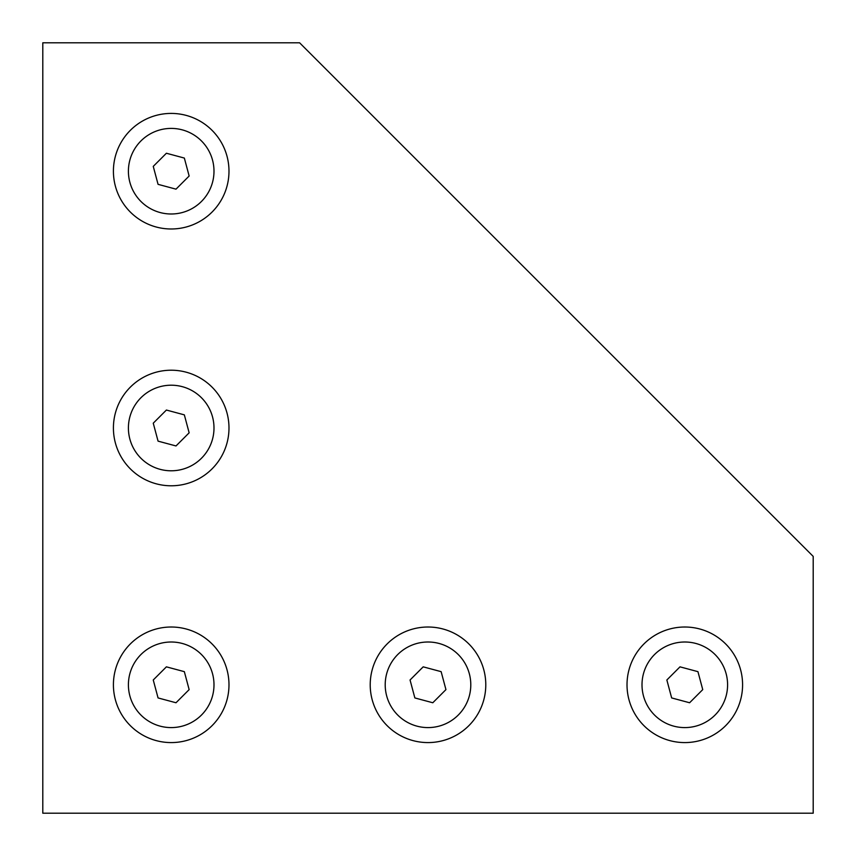 <?xml version="1.0" encoding="UTF-8"?>
<svg xmlns="http://www.w3.org/2000/svg" width="856" height="856" viewBox="0 0 856 856"><rect width="100%" height="100%" fill="white"/><g stroke="black" fill="none" stroke-linecap="round" stroke-linejoin="round"><path stroke-width="1.28" d="M442.969 628.989A57.78 57.78 0 0 1 483.811 699.769A57.78 57.78 0 0 1 413.031 740.611A57.78 57.78 0 0 1 372.189 669.831A57.78 57.78 0 0 1 442.969 628.989M469.334 695.885A42.8 42.8 0 0 1 416.915 726.134A42.8 42.8 0 0 1 386.666 673.715A42.8 42.8 0 0 1 439.085 643.466A42.8 42.8 0 0 1 469.334 695.885M410.056 679.985L414.86 697.94L432.804 702.755L445.944 689.615L441.14 671.66L423.196 666.845L410.056 679.985M186.169 372.189A57.78 57.78 0 0 1 227.011 442.969A57.78 57.78 0 0 1 156.231 483.811A57.78 57.78 0 0 1 115.389 413.031A57.78 57.78 0 0 1 186.169 372.189M212.534 439.085A42.8 42.8 0 0 1 160.115 469.334A42.8 42.8 0 0 1 129.866 416.915A42.8 42.8 0 0 1 182.285 386.666A42.8 42.8 0 0 1 212.534 439.085M153.256 423.185L158.06 441.14L176.004 445.955L189.144 432.815L184.34 414.86L166.396 410.045L153.256 423.185M186.169 628.989A57.78 57.78 0 0 1 227.011 699.769A57.78 57.78 0 0 1 156.231 740.611A57.78 57.78 0 0 1 115.389 669.831A57.78 57.78 0 0 1 186.169 628.989M212.534 695.885A42.8 42.8 0 0 1 160.115 726.134A42.8 42.8 0 0 1 129.866 673.715A42.8 42.8 0 0 1 182.285 643.466A42.8 42.8 0 0 1 212.534 695.885M153.256 679.985L158.06 697.94L176.004 702.755L189.144 689.615L184.34 671.66L166.396 666.845L153.256 679.985M699.769 628.989A57.78 57.78 0 0 1 740.611 699.769A57.78 57.78 0 0 1 669.831 740.611A57.78 57.78 0 0 1 628.989 669.831A57.78 57.78 0 0 1 699.769 628.989M726.134 695.885A42.8 42.8 0 0 1 673.715 726.134A42.8 42.8 0 0 1 643.466 673.715A42.8 42.8 0 0 1 695.885 643.466A42.8 42.8 0 0 1 726.134 695.885M666.856 679.985L671.66 697.94L689.604 702.755L702.744 689.615L697.94 671.66L679.996 666.845L666.856 679.985M42.8 813.2L813.2 813.2L813.2 556.4L299.6 42.8L42.8 42.8L42.8 813.2M186.169 115.389A57.78 57.78 0 0 1 227.011 186.169A57.78 57.78 0 0 1 156.231 227.011A57.78 57.78 0 0 1 115.389 156.231A57.78 57.78 0 0 1 186.169 115.389M212.534 182.285A42.8 42.8 0 0 1 160.115 212.534A42.8 42.8 0 0 1 129.866 160.115A42.8 42.8 0 0 1 182.285 129.866A42.8 42.8 0 0 1 212.534 182.285M153.256 166.385L158.06 184.34L176.004 189.155L189.144 176.015L184.34 158.06L166.396 153.245L153.256 166.385"/></g></svg>
